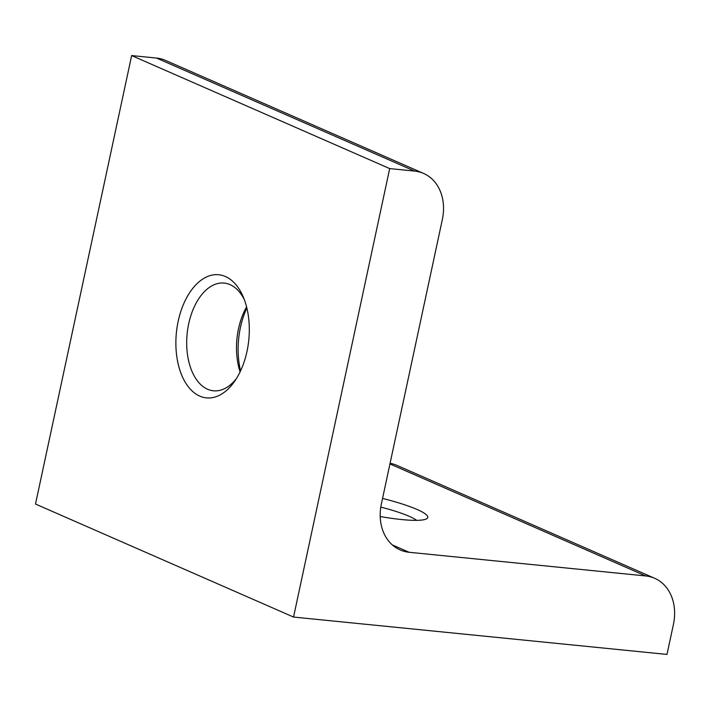 <?xml version="1.0" encoding="UTF-8"?>
<svg xmlns="http://www.w3.org/2000/svg" width="710" height="710" viewBox="0 0 710 710"><rect width="100%" height="100%" fill="white"/><g stroke="black" fill="none" stroke-linecap="round" stroke-linejoin="round"><path stroke-width="1.06" d="M246.858 307.998A61.868 36.379 -84.3 0 0 240.566 370.868M240.095 371.871A54.129 31.826 95.7 0 1 246.592 306.924M382.548 498.429A61.868 9.354 -167.9 0 1 426.745 518.708A61.868 9.354 -167.9 0 1 401.674 519.56A61.868 9.354 -167.9 0 1 380.223 516.543M199.767 396.109A61.868 36.379 95.7 0 1 178.183 321.248A61.868 36.379 95.7 0 1 225.407 276.518A61.868 36.379 95.7 0 1 243.131 296.673A61.868 36.379 95.7 0 1 234.673 381.226A61.868 36.379 95.7 0 1 199.767 396.109M244.32 299.629A54.129 31.826 -84.3 0 0 230.031 284.621A54.129 31.826 -84.3 0 0 224.2 283.077A54.129 31.826 -84.3 0 0 187.786 328.73A54.129 31.826 -84.3 0 0 207.595 389.257A54.129 31.826 -84.3 0 0 213.426 390.802A54.129 31.826 -84.3 0 0 236.421 378.563M414.578 171.083L389.683 168.589L131.643 55.575L35.5 504.038L293.541 617.061L666.992 654.425L673.399 624.525A46.398 36.867 113.7 0 0 654.673 578.286A46.398 36.867 113.7 0 0 645.665 575.943L409.146 552.282A46.398 36.867 -66.3 0 1 400.147 549.939A46.398 36.867 -66.3 0 1 381.421 503.701L442.312 219.665A46.398 36.867 113.7 0 0 423.577 173.426A46.398 36.867 113.7 0 0 414.578 171.083L156.537 58.069L131.643 55.575M389.683 168.589L293.541 617.061M156.537 58.069A46.398 36.867 -66.3 0 1 165.545 60.412L423.577 173.426M390.083 463.275A46.398 36.867 -66.3 0 1 396.633 465.272L654.673 578.286M416.628 520.35A54.129 8.192 12.1 0 0 380.8 507.109M392.319 544.907L409.146 552.282M645.665 575.943L389.941 463.941"/></g></svg>
